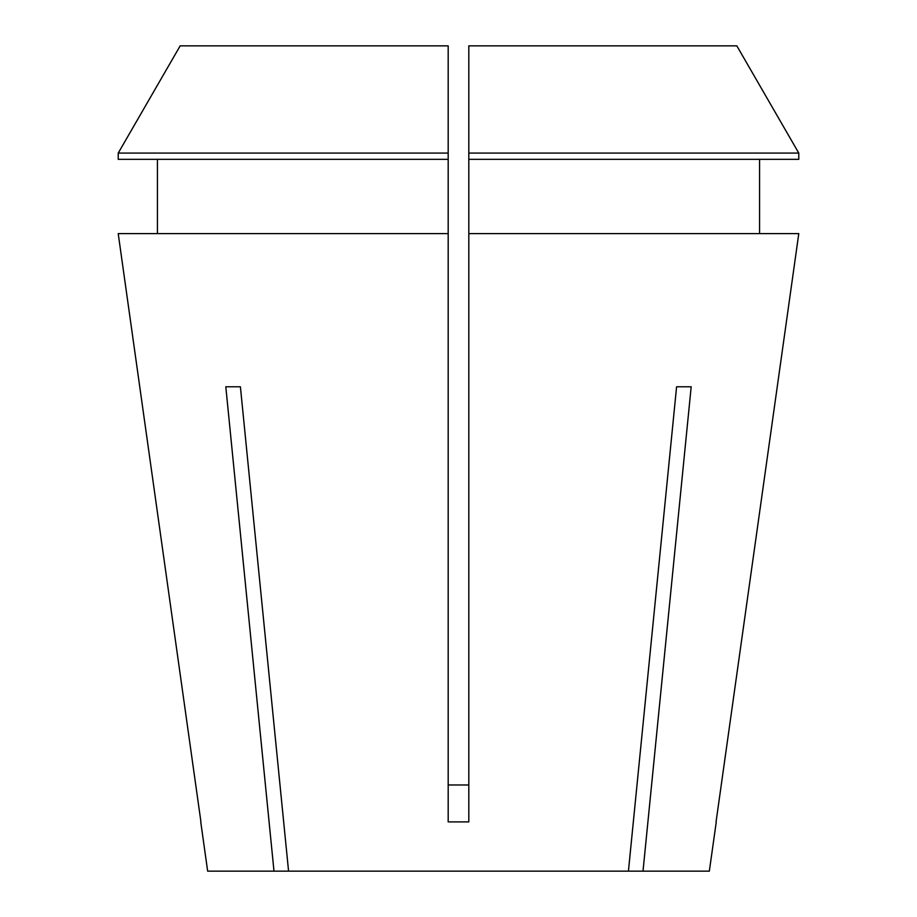 <?xml version="1.0" encoding="UTF-8"?>
<svg xmlns="http://www.w3.org/2000/svg" width="917" height="917" viewBox="0 0 917 917"><rect width="100%" height="100%" fill="white"/><g stroke="black" fill="none" stroke-linecap="round" stroke-linejoin="round"><path stroke-width="1.38" d="M448.184 784.975L468.816 784.975L448.184 784.975M716.246 822.01L709.345 871.15L643.012 871.15L691.189 386.779L676.597 386.779L628.432 871.15L288.568 871.15L240.403 386.779L225.811 386.779L273.988 871.15L207.655 871.15L200.754 822.01M798.787 233.606L716.062 821.896L798.787 233.606L468.816 233.606L468.816 821.896L448.184 821.896L448.184 233.606L118.213 233.606L200.938 821.896L118.213 233.606M628.432 871.15L643.012 871.15M273.988 871.15L288.568 871.15M759.563 233.606L759.563 159.329L759.563 233.606M157.437 159.329L157.437 233.606M448.184 153.082L118.224 153.082L180.168 45.85L448.184 45.85L448.184 233.606M448.184 159.329L118.224 159.329L118.224 153.082L180.168 45.85M468.816 159.329L798.776 159.329L798.776 153.082L736.832 45.85L468.816 45.85L468.816 233.606M798.776 159.329L798.776 153.082L468.816 153.082M798.776 153.082L736.832 45.85"/></g></svg>
